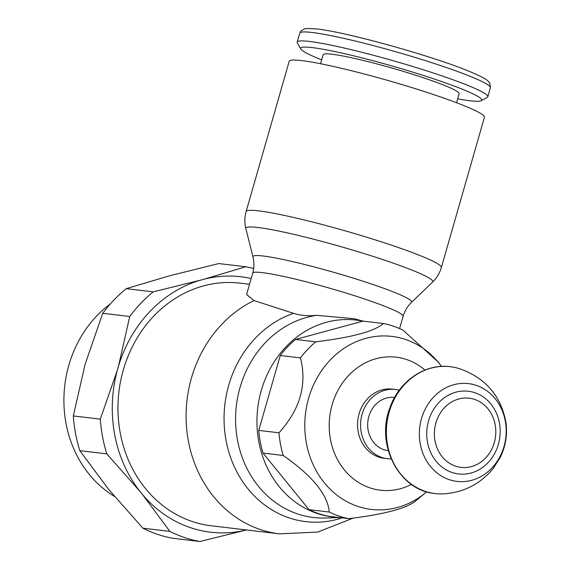 <?xml version="1.0" encoding="UTF-8"?>
<svg xmlns="http://www.w3.org/2000/svg" width="570" height="570" viewBox="0 0 570 570"><rect width="100%" height="100%" fill="white"/><g stroke="black" fill="none" stroke-linecap="round" stroke-linejoin="round"><path stroke-width="0.85" d="M441.515 366.417A87.117 76.694 96.7 0 0 440.624 365.213A87.117 76.694 96.7 0 0 405.548 339.485A87.117 76.694 96.7 0 0 308.598 398.309A87.117 76.694 96.7 0 0 357.704 506.345A87.117 76.694 96.7 0 0 425.534 492.786A87.117 76.694 96.7 0 0 426.688 491.825M424.964 370.08A66.975 58.959 96.7 0 0 406.659 359.556A66.975 58.959 96.7 0 0 332.125 404.786A66.975 58.959 96.7 0 0 369.873 487.842A66.975 58.959 96.7 0 0 411.44 484.4M329.253 512.045A99.13 87.274 96.7 0 0 338.858 516.007A99.13 87.274 96.7 0 0 348.84 518.65L328.626 516.256A99.13 87.274 96.7 0 1 318.644 513.62A99.13 87.274 96.7 0 1 309.04 509.658L329.253 512.045C327.857 494.838 312.517 475.986 283.212 455.473L263.005 453.086L309.04 509.658M416.349 500.325C407.799 508.084 385.299 514.19 348.84 518.65M383.318 323.504L363.104 321.11L295.595 339.428L315.801 341.822C352.26 337.362 374.768 331.256 383.318 323.504A99.13 87.274 96.7 0 1 393.3 326.14A99.13 87.274 96.7 0 1 402.905 330.101L438.138 361.921L440.624 365.213M295.595 339.428A99.13 87.274 96.7 0 0 280.24 355.509L258.766 430.407A99.13 87.274 96.7 0 0 263.005 453.086M258.766 430.407L278.979 432.794C300.091 409.481 307.251 384.515 300.454 357.903L280.24 355.509M315.801 341.822A99.13 87.274 96.7 0 0 300.454 357.903M278.979 432.794A99.13 87.274 96.7 0 0 283.212 455.473M387.208 458.643L384.18 458.287A34.827 30.666 -83.3 0 1 378.701 457.055A34.827 30.666 -83.3 0 1 358.316 416.955A34.827 30.666 -83.3 0 1 392.359 389.111L395.388 389.467A34.827 30.666 96.7 0 0 361.344 417.311A34.827 30.666 96.7 0 0 381.729 457.411A34.827 30.666 96.7 0 0 387.208 458.643A34.827 30.666 96.7 0 0 391.134 458.822M399.249 390.215A34.827 30.666 96.7 0 0 395.388 389.467M394.582 397.468L394.447 397.447A26.79 23.584 96.7 0 0 368.256 418.865A26.79 23.584 96.7 0 0 383.938 449.716A26.79 23.584 96.7 0 0 388.149 450.663L388.291 450.678M460.268 368.954A63.89 56.245 96.7 0 0 459.42 368.676A63.89 56.245 96.7 0 0 450.229 366.695A63.89 56.245 96.7 0 0 387.792 417.76A63.89 56.245 96.7 0 0 425.184 491.326A63.89 56.245 96.7 0 0 435.224 493.584A63.89 56.245 96.7 0 0 444.621 493.798C464.208 492.181 480.318 483.852 492.95 468.832L500.225 457.425C505.54 446.545 507.485 435.088 506.06 423.054C501.23 396.414 486.075 378.416 460.617 369.068L459.42 368.676M474.896 392.716A41.639 36.658 96.7 0 0 428.555 420.831A41.639 36.658 96.7 0 0 452.024 472.473A41.639 36.658 96.7 0 0 498.372 444.351A41.639 36.658 96.7 0 0 474.896 392.716M474.653 399.435A34.827 30.659 96.7 0 0 435.893 422.947A34.827 30.659 96.7 0 0 455.523 466.139A34.827 30.659 96.7 0 0 494.283 442.619A34.827 30.659 96.7 0 0 474.653 399.435M362.841 321.181A99.13 87.274 96.7 0 0 259.977 395.473A99.13 87.274 96.7 0 0 317.155 513.442A99.13 87.274 96.7 0 0 338.373 517.41M246.126 211.548L289.211 61.282A101.546 8.764 16 0 1 434.654 94.934A101.546 8.764 16 0 1 484.436 117.263L441.351 267.53A101.546 8.764 16 0 0 391.569 245.2A101.546 8.764 16 0 0 258.616 210.864A101.546 8.764 16 0 0 246.126 211.548C244.537 217.227 244.445 222.898 245.855 228.57A97.242 8.393 16 0 1 257.811 227.473A97.242 8.393 16 0 1 385.128 260.355A97.242 8.393 16 0 1 432.566 282.107C436.762 278.046 439.691 273.187 441.351 267.53M363.083 321.117L354.141 318.687L316.713 315.324C307.85 316.179 300.119 315.509 293.529 313.322L254.063 300.568L246.589 294.526L252.717 273.151A78.233 6.755 16 0 1 262.335 272.617A78.233 6.755 16 0 1 364.764 299.072A78.233 6.755 16 0 1 403.118 316.279L403.118 316.279C404.728 310.842 407.514 306.211 411.476 302.385L432.566 282.107M320.568 63.733L323.161 54.692A70.73 6.106 16 0 1 424.472 78.126A70.73 6.106 16 0 1 459.142 93.687L456.549 102.728M321.68 59.85A94.171 8.13 16 0 1 300.775 49.006A94.171 8.13 16 0 1 343.019 53.338A94.171 8.13 16 0 1 435.509 79.437A94.171 8.13 16 0 1 481.144 100.726A94.171 8.13 16 0 1 457.667 98.845M300.775 49.006L297.376 42.935A99.13 8.557 16 0 1 297.219 42.116A99.13 8.557 16 0 1 439.206 74.962A99.13 8.557 16 0 1 487.806 96.765A99.13 8.557 16 0 1 487.243 97.377L481.144 100.726M110.516 303.739A112.283 98.852 96.7 0 0 114.492 496.42M246.525 529.965A128.621 113.23 -83.3 0 1 190.409 527.649A128.621 113.23 -83.3 0 1 142.529 494.553L169.874 531.39A139.322 122.65 96.7 0 0 184.559 537.553A139.322 122.65 96.7 0 0 199.878 541.5L172.895 538.308A139.322 122.65 -83.3 0 1 157.577 534.361A139.322 122.65 -83.3 0 1 142.892 528.198L108.435 489.096L79.8 450.671A139.322 122.65 -83.3 0 1 73.316 415.936L85.115 364.273L102.742 313.301A139.322 122.65 -83.3 0 1 126.255 288.669L169.603 275.773L218.773 263.568L245.756 266.76L204.295 279.143A128.621 113.23 -83.3 0 1 251.178 278.523M253.671 268.498A139.322 122.65 96.7 0 0 245.756 266.76M142.529 494.553L139.949 491.39A128.621 113.23 -83.3 0 1 117.32 370.243L118.517 366.061A128.621 113.23 -83.3 0 1 200.519 280.169L204.295 279.143M249.532 284.259L240.077 283.14A122.179 107.559 96.7 0 0 120.669 380.803A122.179 107.559 96.7 0 0 192.176 521.479A122.179 107.559 96.7 0 0 211.377 525.804L279.521 533.862A122.179 107.559 96.7 0 1 186.903 431.027A122.179 107.559 96.7 0 1 254.063 300.568M200.519 280.169L153.237 291.861A139.322 122.65 96.7 0 0 129.725 316.493L118.517 366.061M117.32 370.243L100.299 419.128A139.322 122.65 96.7 0 0 106.79 453.863L139.949 491.39M199.878 541.5L246.554 529.965M169.874 531.39L142.892 528.198M79.8 450.671L106.79 453.863M100.299 419.128L73.316 415.936M102.742 313.301L129.725 316.493M153.237 291.861L126.255 288.669M449.253 479.662A49.234 43.349 96.7 0 0 504.044 446.417A49.234 43.349 96.7 0 0 476.292 385.356A49.234 43.349 96.7 0 0 421.494 418.608A49.234 43.349 96.7 0 0 449.253 479.662M316.713 315.324A101.937 89.739 96.7 0 0 236.115 408.184A101.937 89.739 96.7 0 0 297.504 513.891A101.937 89.739 96.7 0 0 325.192 518.016L339.798 517.574M252.717 273.151C254.234 267.686 254.327 262.286 252.987 256.935A82.543 7.125 16 0 1 263.141 256.008A82.543 7.125 16 0 1 371.213 283.917A82.543 7.125 16 0 1 411.476 302.385M297.219 42.116L299.799 33.138A99.13 8.557 16 0 1 311.99 32.469A99.13 8.557 16 0 1 441.779 65.985A99.13 8.557 16 0 1 490.378 87.787L487.806 96.765M293.529 313.322A106.939 94.143 96.7 0 0 227.252 446.082A106.939 94.143 96.7 0 0 342.271 517.874M425.534 492.786L416.185 500.467M450.229 366.695C425.241 363.29 399.306 380.952 390.108 407.244C375.11 444.265 399.021 490.699 435.224 493.584M399.599 328.569L403.118 316.279M252.987 256.935L245.855 228.57M299.799 33.138L300.946 31.008L304.565 28.856L306.646 28.5L316.728 28.942C345.363 31.884 429.502 55.162 466.973 70.424C489.63 79.636 488.412 81.61 489.929 83.484L490.378 87.787M353.3 518.066L317.704 532.067L279.521 533.862"/></g></svg>
